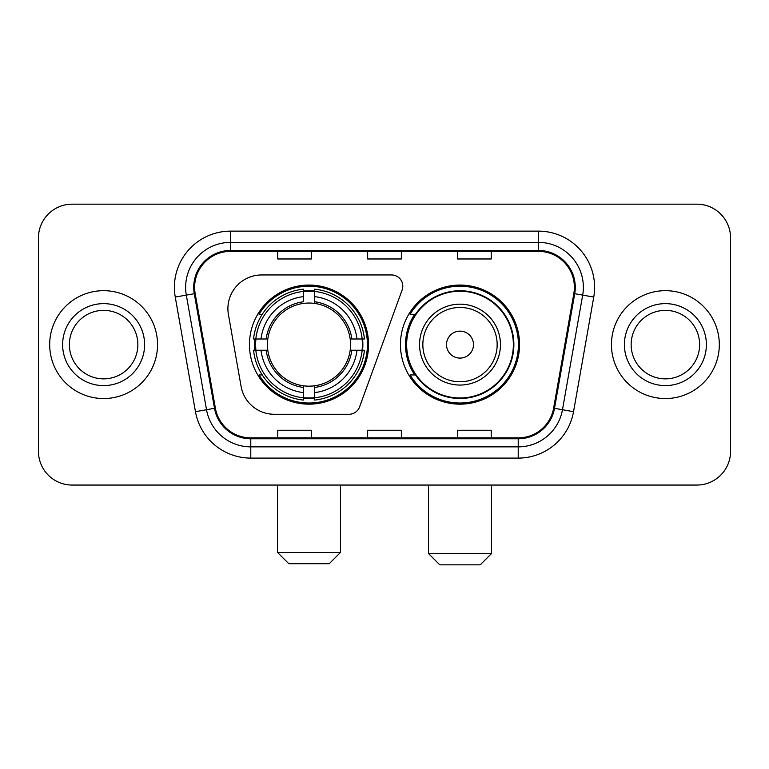 <?xml version="1.0" encoding="UTF-8"?>
<svg xmlns="http://www.w3.org/2000/svg" width="769" height="769" viewBox="0 0 769 769"><rect width="100%" height="100%" fill="white"/><g stroke="black" fill="none" stroke-linecap="round" stroke-linejoin="round"><path stroke-width="1.15" d="M227.903 308.657A33.701 33.701 0 0 0 228.412 314.511L241.091 386.423A33.701 33.701 0 0 0 274.283 414.27L349.03 414.27A11.237 11.237 0 0 0 359.594 406.878L402.12 290.028A11.237 11.237 0 0 0 391.565 274.956L261.604 274.956A33.701 33.701 0 0 0 227.903 308.657M400.457 344.618A59.549 59.549 0 0 0 460.006 404.158A59.549 59.549 0 0 0 519.546 344.618A59.549 59.549 0 0 0 460.006 285.068A59.549 59.549 0 0 0 400.457 344.618M249.454 344.618A59.549 59.549 0 0 0 308.994 404.158A59.549 59.549 0 0 0 368.543 344.618A59.549 59.549 0 0 0 308.994 285.068A59.549 59.549 0 0 0 249.454 344.618M254.799 350.231A54.493 54.493 0 0 1 254.799 338.994M414.731 374.945A54.493 54.493 0 0 1 414.731 314.281M38.45 237.881L38.45 451.355A33.701 33.701 0 0 0 72.151 485.056L696.849 485.056A33.701 33.701 0 0 0 730.55 451.355L730.55 237.881A33.701 33.701 0 0 0 696.849 204.17L72.151 204.17A33.701 33.701 0 0 0 38.45 237.881L38.45 451.355M49.687 344.618A53.926 53.926 0 0 0 103.613 398.544A53.926 53.926 0 0 0 157.549 344.618A53.926 53.926 0 0 0 103.613 290.682A53.926 53.926 0 0 0 49.687 344.618A53.926 53.926 0 0 0 103.613 398.544A53.926 53.926 0 0 0 157.549 344.618A53.926 53.926 0 0 0 103.613 290.682A53.926 53.926 0 0 0 49.687 344.618M611.451 344.618A53.926 53.926 0 0 0 665.387 398.544A53.926 53.926 0 0 0 719.313 344.618A53.926 53.926 0 0 0 665.387 290.682A53.926 53.926 0 0 0 611.451 344.618A53.926 53.926 0 0 0 665.387 398.544A53.926 53.926 0 0 0 719.313 344.618A53.926 53.926 0 0 0 665.387 290.682A53.926 53.926 0 0 0 611.451 344.618M194.624 287.318A35.951 35.951 0 0 1 230.575 251.357L538.425 251.357A35.951 35.951 0 0 1 573.828 293.556L553.622 408.156A35.951 35.951 0 0 1 518.219 437.869L250.781 437.869A35.951 35.951 0 0 1 215.378 408.156L195.172 293.556A35.951 35.951 0 0 1 194.624 287.318M193.721 287.318A36.854 36.854 0 0 0 194.278 293.71L214.493 408.31A36.854 36.854 0 0 0 250.781 438.763L518.219 438.763A36.854 36.854 0 0 0 554.507 408.31L574.722 293.71A36.854 36.854 0 0 0 538.425 250.463L230.575 250.463A36.854 36.854 0 0 0 193.721 287.318M175.255 297.065A56.175 56.175 0 0 1 230.575 231.133L538.425 231.133A56.175 56.175 0 0 1 593.745 297.065L573.539 411.675A56.175 56.175 0 0 1 518.219 458.093L250.781 458.093A56.175 56.175 0 0 1 195.461 411.675L175.255 297.065L186.319 295.113A44.938 44.938 0 0 1 230.575 242.37L538.425 242.37A44.938 44.938 0 0 1 582.681 295.113L562.475 409.723A44.938 44.938 0 0 1 518.219 446.856L250.781 446.856A44.938 44.938 0 0 1 206.525 409.723L186.319 295.113A44.938 44.938 0 0 1 185.637 287.318M696.849 204.17L72.151 204.17M72.151 485.056L696.849 485.056M730.55 451.355L730.55 237.881M554.507 408.31L562.475 409.723L582.681 295.113L593.745 297.065M367.649 251.357L367.649 258.97L401.351 258.97L401.351 251.357M277.763 251.357L277.763 258.97L311.474 258.97L311.474 251.357M457.526 251.357L457.526 258.97L491.237 258.97L491.237 251.357M401.351 437.869L401.351 430.256L367.649 430.256L367.649 437.869M311.474 437.869L311.474 430.256L277.763 430.256L277.763 437.869M491.237 437.869L491.237 430.256L457.526 430.256L457.526 437.869M137.862 344.618A34.249 34.249 0 0 0 103.613 310.368A34.249 34.249 0 0 0 69.373 344.618A34.249 34.249 0 0 0 103.613 378.857A34.249 34.249 0 0 0 137.862 344.618A34.249 34.249 0 0 1 103.613 378.857A34.249 34.249 0 0 1 69.373 344.618M329.219 563.706L288.779 563.706L277.542 552.469L340.456 552.469L329.219 563.706M350.183 350.231A41.574 41.574 0 0 0 314.617 303.428L314.617 301.765L314.617 303.428A41.574 41.574 0 0 0 267.804 350.231A41.574 41.574 0 0 0 350.183 350.231L351.846 350.231L350.183 350.231A41.574 41.574 0 0 1 314.617 385.807L314.617 392.603A48.312 48.312 0 0 0 356.979 350.231L364.439 350.231A55.724 55.724 0 0 1 314.617 400.063L314.617 397.804A53.484 53.484 0 0 0 362.18 350.231M255.923 350.231A53.369 53.369 0 0 1 255.923 338.994M314.617 291.547A53.369 53.369 0 0 0 303.38 291.547M362.074 338.994A53.369 53.369 0 0 1 362.074 350.231M364.439 338.994A55.724 55.724 0 0 0 314.617 289.173L314.617 291.432A53.484 53.484 0 0 1 362.18 338.994L364.439 338.994M253.559 350.231A55.724 55.724 0 0 0 303.38 400.063L303.38 397.804A53.484 53.484 0 0 1 255.817 350.231L253.559 350.231M362.18 338.994L356.979 338.994A48.312 48.312 0 0 0 314.617 296.632L314.617 291.432M314.617 397.804L314.617 392.603M255.817 350.231L261.018 350.231A48.312 48.312 0 0 0 303.38 392.603L303.38 397.804M314.617 296.632L314.617 301.765A43.218 43.218 0 0 1 351.846 338.994L356.979 338.994M356.979 350.231L351.846 350.231A43.218 43.218 0 0 1 314.617 387.461L314.617 385.807M303.38 392.603L303.38 385.807A41.574 41.574 0 0 1 267.804 350.231L261.018 350.231M350.183 338.994L351.846 338.994M314.617 397.688A53.369 53.369 0 0 1 303.38 397.688M303.38 289.173A55.724 55.724 0 0 0 253.559 338.994L255.817 338.994A53.484 53.484 0 0 1 303.38 291.432L303.38 289.173M303.38 291.432L303.38 296.632A48.312 48.312 0 0 0 261.018 338.994L255.817 338.994M261.018 338.994L266.151 338.994A43.218 43.218 0 0 1 303.38 301.765L303.38 296.632M266.151 338.994L267.804 338.994L266.151 338.994M303.38 385.807L303.38 387.461A43.218 43.218 0 0 1 266.151 350.231M262.248 314.281L259.066 314.281A58.425 58.425 0 0 1 367.419 344.618A58.425 58.425 0 0 1 259.066 374.945L262.248 374.945M480.221 564.831L439.781 564.831L428.544 553.593L491.458 553.593L480.221 564.831M473.483 344.618A13.486 13.486 0 0 0 460.006 331.131A13.486 13.486 0 0 0 446.52 344.618A13.486 13.486 0 0 0 460.006 358.094A13.486 13.486 0 0 0 473.483 344.618M500.446 344.618A40.449 40.449 0 0 0 460.006 304.168A40.449 40.449 0 0 0 419.557 344.618A40.449 40.449 0 0 0 460.006 385.058A40.449 40.449 0 0 0 500.446 344.618A40.449 40.449 0 0 1 460.006 385.058A40.449 40.449 0 0 1 419.557 344.618M513.365 344.618A53.369 53.369 0 0 0 460.006 291.249A53.369 53.369 0 0 0 406.638 344.618A53.369 53.369 0 0 0 460.006 397.986A53.369 53.369 0 0 0 513.365 344.618M518.421 344.618A58.425 58.425 0 0 1 410.069 374.945L415.481 374.945A53.868 53.868 0 0 0 495.64 385.009A53.868 53.868 0 0 0 495.64 304.216A53.868 53.868 0 0 0 415.481 314.281L410.069 314.281A58.425 58.425 0 0 1 518.421 344.618M699.627 344.618A34.249 34.249 0 0 0 665.387 310.368A34.249 34.249 0 0 0 631.138 344.618A34.249 34.249 0 0 0 665.387 378.857A34.249 34.249 0 0 0 699.627 344.618A34.249 34.249 0 0 1 665.387 378.857A34.249 34.249 0 0 1 631.138 344.618M538.425 231.133L538.425 250.463M186.319 295.113L194.278 293.71M250.781 458.093L250.781 438.763M518.219 438.763L518.219 458.093M195.461 411.675L214.493 408.31M574.722 293.71L582.681 295.113M230.575 231.133L230.575 250.463M562.475 409.723L573.539 411.675M144.601 344.618A40.988 40.988 0 0 0 103.613 303.63A40.988 40.988 0 0 0 62.625 344.618A40.988 40.988 0 0 0 103.613 385.605A40.988 40.988 0 0 0 144.601 344.618M303.38 398.188A53.868 53.868 0 0 0 314.617 398.188M362.574 350.231A53.868 53.868 0 0 0 362.574 338.994M314.617 291.038A53.868 53.868 0 0 0 303.38 291.038M497.159 344.618A37.152 37.152 0 0 0 460.006 307.456A37.152 37.152 0 0 0 422.844 344.618A37.152 37.152 0 0 0 460.006 381.77A37.152 37.152 0 0 0 497.159 344.618M706.375 344.618A40.988 40.988 0 0 0 665.387 303.63A40.988 40.988 0 0 0 624.399 344.618A40.988 40.988 0 0 0 665.387 385.605A40.988 40.988 0 0 0 706.375 344.618M340.456 485.056L340.456 552.469M277.542 485.056L277.542 552.469M491.458 485.056L491.458 553.593M428.544 485.056L428.544 553.593"/></g></svg>
